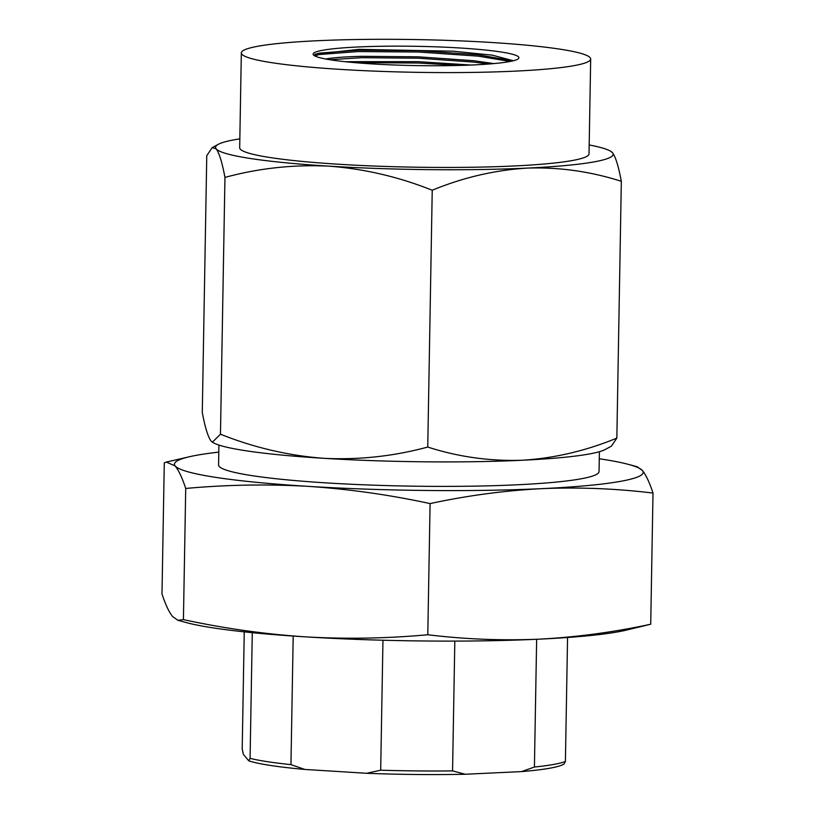 <?xml version="1.0" encoding="UTF-8"?>
<svg xmlns="http://www.w3.org/2000/svg" width="815" height="815" viewBox="0 0 815 815"><rect width="100%" height="100%" fill="white"/><g stroke="black" fill="none" stroke-linecap="round" stroke-linejoin="round"><path stroke-width="1.22" d="M474.361 64.894A102.914 9.637 1 0 0 518.442 58.639A102.914 9.637 1 0 0 468.197 48.543A102.914 9.637 1 0 0 357.663 46.995A102.914 9.637 1 0 0 313.551 55.063A102.914 9.637 1 0 0 474.361 64.894M513.399 60.748L492.25 55.155L453.089 51.192L358.865 49.348L315.262 54.167L314.223 55.593M493.961 63.59L473.77 60.718L418.258 56.826L361.84 56.317C345.458 56.755 333.712 57.6 326.581 58.874A95.294 8.924 1 0 0 325.898 59.047M488.501 64.049L473.739 62.093L418.238 58.201L361.809 57.692L329.871 59.729M241.332 52.894L239.681 147.76A174.705 16.361 1 0 0 332.958 163.876A174.705 16.361 1 0 0 513.399 166.005A174.705 16.361 1 0 0 589.031 153.852L590.681 58.996A174.705 16.361 1 0 0 497.415 42.869A174.705 16.361 1 0 0 316.964 40.75A174.705 16.361 1 0 0 241.332 52.894A174.705 16.361 1 0 0 334.608 69.02A174.705 16.361 1 0 0 515.06 71.139A174.705 16.361 1 0 0 590.681 58.996M599.402 451.704L599.045 471.579A190.262 17.828 -179 0 1 516.679 484.813A190.262 17.828 -179 0 1 320.163 482.5A190.262 17.828 -179 0 1 218.573 464.947L218.919 445.061M212.379 442.188L213.051 442.576A198.84 18.623 1 0 0 323.799 458.315C288.469 455.646 254.025 447.618 220.468 434.212L212.379 442.178L211.065 441.017C207.978 436.83 205.044 427.305 202.283 412.451L206.766 155.655L212.175 147.658L216.169 148.85A198.84 18.623 1 0 0 328.903 166.148C293.553 164.436 258.905 168.185 224.95 177.405C222.179 162.531 219.255 153.016 216.169 148.85A198.84 18.623 1 0 1 218.257 144.347L212.175 147.658M521.987 460.261A198.84 18.623 1 0 0 605.351 449.432L611.433 446.121L616.843 438.124C585.639 450.929 554.017 458.315 521.987 460.261C489.56 461.28 458.152 456.869 427.753 447.048C393.716 456.278 359.058 460.027 323.799 458.315A198.84 18.623 1 0 0 521.987 460.261M239.834 138.866A198.84 18.623 1 0 0 218.257 144.347M610.557 151.193L612.544 152.762A198.84 18.623 1 0 0 610.557 151.193A198.84 18.623 1 0 0 589.184 144.958M612.544 152.762C615.631 156.938 618.565 166.464 621.325 181.317C590.508 171.435 559.1 167.024 527.091 168.104A198.84 18.623 1 0 0 612.544 152.762M527.091 168.104C494.644 170.152 463.032 177.527 432.235 190.241C398.586 176.824 364.142 168.797 328.903 166.148A198.84 18.623 1 0 0 527.091 168.104M220.468 434.212L224.95 177.405M616.843 438.124L621.325 181.317M427.753 447.048L432.235 190.241M599.269 458.753A234.414 21.964 -179 0 1 628.406 464.387A234.414 21.964 -179 0 1 642.454 470.561C646.03 475.023 649.545 482.531 653.009 493.065C615.967 488.552 578.864 487.085 541.71 488.654C504.556 490.589 467.341 495.571 430.086 503.589C389.468 494.807 348.789 489.061 308.07 486.351C267.34 484.018 226.56 484.721 185.718 488.46C182.254 477.916 178.74 470.418 175.164 465.956L166.321 462.085L164.284 462.808L161.991 593.972C165.445 604.496 168.96 611.994 172.546 616.466L177.884 620.307L183.426 619.624C224.043 628.406 264.722 634.152 305.442 636.861C346.171 639.194 386.952 638.491 427.794 634.753C464.835 639.255 501.938 640.733 539.092 639.164A234.414 21.964 -179 0 1 305.442 636.861A234.414 21.964 -179 0 1 186.594 622.65L177.884 620.307M628.406 464.387L637.116 466.72L642.454 470.561A234.414 21.964 -179 0 1 541.71 488.654A234.414 21.964 -179 0 1 308.07 486.351A234.414 21.964 -179 0 1 175.164 465.956A234.414 21.964 -179 0 1 189.498 456.726A234.414 21.964 -179 0 1 218.797 452.121M539.092 639.164C576.246 637.218 613.461 632.246 650.716 624.229L625.502 630.311A234.414 21.964 -179 0 1 539.092 639.164M650.716 624.229L653.009 493.065M427.794 634.753L430.086 503.589M183.426 619.624L185.718 488.46M244.245 631.849L242.208 748.944L243.369 754.364L248.779 760.843L250.083 758.368L252.273 632.674M293.196 636.057L290.955 764.633A165.812 15.536 -179 0 1 250.083 758.368M454.821 641.099L452.559 770.898A165.812 15.536 -179 0 1 380.687 770.195L382.958 640.223M567.566 637.493L565.406 761.475A165.812 15.536 -179 0 1 534.416 767.037L536.647 639.276M565.406 761.475L564.102 763.95A161.839 15.159 -179 0 1 521.58 771.591L465.263 774.25A161.839 15.159 -179 0 1 366.618 773.282L304.892 769.452A161.839 15.159 -179 0 1 248.779 760.843M452.559 770.898L465.263 774.25M521.58 771.591L534.416 767.037M290.955 764.633L304.892 769.452M366.618 773.282L380.687 770.195M314.885 54.391L319.378 53.138L357.866 50.194L418.543 50.652L478.222 54.768L512.798 60.891M344.796 61.675L418.35 61.655L471.09 65.047M314.661 55.858L319.348 54.513L357.836 51.569L418.513 52.028L478.201 56.143L510.17 61.461M354.912 62.643L418.329 63.03L459.935 65.424M325.572 58.975L326.581 58.874M189.498 456.726L166.321 462.085"/></g></svg>
